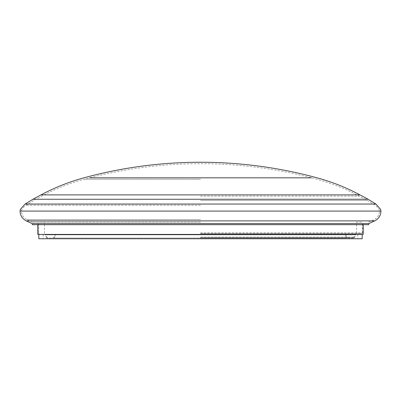 <?xml version="1.0" encoding="UTF-8"?>
<svg xmlns="http://www.w3.org/2000/svg" width="401" height="401" viewBox="0 0 401 401"><rect width="100%" height="100%" fill="white"/><g stroke="black" fill="none" stroke-linecap="round" stroke-linejoin="round"><path stroke-width="0.3" stroke-dasharray="2 1.5" d="M200.5 234.425L38.817 234.425L200.5 234.425M54.17 238.034L55.659 234.841L56.31 234.425L355.782 234.841L45.218 234.841L345.341 234.841L55.659 234.841L344.69 234.425L345.341 234.841L346.83 238.034L54.17 238.034L354.294 238.034L46.706 238.034L346.83 238.034M200.5 234.134L361.752 234.134L200.5 234.134M200.5 237.076L354.419 237.076L200.5 237.076M200.5 237.743L353.371 237.743L200.5 237.743M200.5 232.981L362.905 232.981L200.5 232.981M200.5 224.68L363.206 224.68L200.5 224.68M363.206 234.425L37.794 234.425M200.5 222.159L32.426 222.159L200.5 222.154M200.5 233.342L362.329 233.342L200.5 233.342M32.1 223.598L368.9 223.598M89.553 177.823L311.447 177.823M200.5 179.217L84.31 179.217L200.5 179.217M32.321 224.68L368.679 224.68M32.321 223.598L368.679 223.598L32.321 223.598M39.248 234.134L38.095 232.981L38.095 224.68L362.905 224.68L38.095 224.68L38.095 223.598L362.905 223.598L362.905 232.981L361.752 234.134M362.905 223.598L38.095 223.598M38.817 238.755L362.183 238.755M200.5 219.588L26.912 219.588L200.5 219.588M26.301 220.896L374.699 220.896M20.05 211.081L380.95 211.081M25.103 204.044L375.897 204.044M32.897 199.257L368.103 199.257M40.982 194.886L360.018 194.886M200.5 211.081L379.506 211.081L200.5 211.081M200.5 205.232L25.92 205.232L200.5 205.232M200.5 200.52L367.411 200.52L200.5 200.52M200.5 196.159L359.336 196.159L200.5 196.159M354.294 238.034L355.782 234.841L356.434 234.425M46.706 238.034L45.218 234.841L44.566 234.425M55.669 234.134L54.295 237.076L53.248 237.743M345.331 234.134L346.705 237.076L347.752 237.743M353.371 237.743L354.419 237.076L355.792 234.134M47.629 237.743L46.581 237.076L45.208 234.134M368.574 222.159L374.088 219.588C377.541 217.798 379.346 214.966 379.506 211.081C379.817 211.187 379.246 208.314 375.08 205.232L367.411 200.52L359.336 196.159C345.757 188.911 331.542 183.262 316.69 179.217A442.463 442.463 0 0 0 84.31 179.217C69.458 183.262 55.243 188.911 41.664 196.159L33.589 200.52L25.92 205.232C21.754 208.314 21.183 211.187 21.494 211.081C21.654 214.966 23.458 217.798 26.912 219.588L32.426 222.159M44.446 233.342L44.446 222.154L38.671 222.159M356.554 233.342L356.554 222.154L362.329 222.159M38.671 223.598L38.671 233.342M362.329 223.598L362.329 233.342M357.852 234.425L357.852 238.755M43.148 234.425L43.148 238.755"/><path stroke-width="0.6" d="M37.794 224.68L37.794 234.425L363.206 234.425L363.206 224.68M368.9 223.598L32.1 223.598L26.301 220.896L374.699 220.896L368.9 223.598M311.447 177.823L89.553 177.823M368.679 223.598L368.679 224.68L32.321 224.68L32.321 223.598M362.183 234.425L362.183 238.755L38.817 238.755L38.817 234.425M360.018 194.886L40.982 194.886C54.656 187.588 68.972 181.899 83.929 177.823A443.907 443.907 0 0 1 317.071 177.823C332.028 181.899 346.344 187.588 360.018 194.886L368.103 199.257L375.897 204.044L380.579 209.337L380.95 211.081L20.05 211.081C20.235 215.563 22.316 218.836 26.301 220.896M375.897 204.044L25.103 204.044L20.421 209.337L20.05 211.081M368.103 199.257L32.897 199.257L25.103 204.044M380.95 211.081C380.765 215.563 378.684 218.836 374.699 220.896M40.982 194.886L32.897 199.257"/></g></svg>
